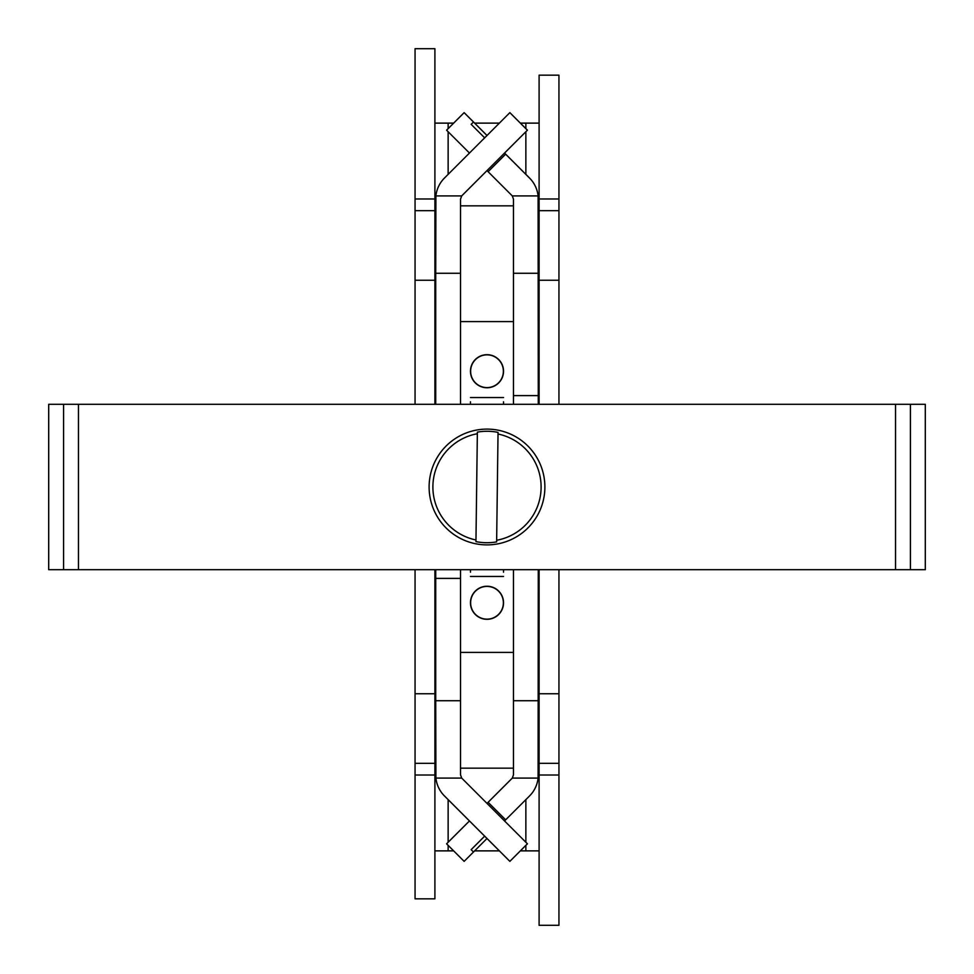 <?xml version="1.0" encoding="UTF-8"?>
<svg xmlns="http://www.w3.org/2000/svg" width="974" height="974" viewBox="0 0 974 974"><rect width="100%" height="100%" fill="white"/><g stroke="black" fill="none" stroke-linecap="round" stroke-linejoin="round"><path stroke-width="1.46" d="M63.59 404.307L63.59 569.693L48.7 569.693L48.7 404.307L895.532 404.307L895.532 569.693L910.41 569.693L910.41 404.307L925.3 404.307L925.3 569.693L910.41 569.693M78.468 404.307L78.468 569.693L895.532 569.693M895.532 404.307L910.41 404.307M63.59 569.693L78.468 569.693M470.466 401.799L470.466 404.307L503.534 404.307L503.534 401.799M503.534 572.201L503.534 569.693L470.466 569.693L470.466 572.201M461.713 195.908L435.902 195.908A29.768 29.768 0 0 1 444.448 178.059L509.865 112.643L527.409 130.187L461.993 195.604A4.967 4.967 0 0 0 461.713 195.908L460.532 199.11L460.532 404.307M460.532 273.28L435.731 273.28L435.731 404.307M435.731 569.693L435.731 700.72L460.532 700.72L460.532 578.386L435.731 578.386M460.532 569.693L460.532 578.386M487 838.492L464.135 861.357L446.591 843.813L469.456 820.948M538.269 569.693L538.098 778.092A29.768 29.768 -90 0 1 529.552 795.941L504.544 820.948M505.652 819.84L488.108 802.296L487 803.404M473.486 852.006L471.148 849.669L484.662 836.155M504.544 153.052L505.652 154.16L488.108 171.704L487 170.596M469.456 153.052L446.591 130.187L464.135 112.643L473.486 121.994L471.148 124.331L484.662 137.845M538.269 404.307L538.098 195.908A29.768 29.768 90 0 0 529.552 178.059L505.652 154.16M513.468 404.307L513.468 395.614L538.269 395.614M487 135.508L473.486 121.994M538.098 195.908L512.287 195.908A4.967 4.967 90 0 0 512.007 195.604L488.108 171.704M512.287 195.908L513.468 199.11L513.468 395.614M538.098 778.092L512.287 778.092L513.468 774.89L513.468 700.72L538.269 700.72M512.287 778.092A4.967 4.967 -90 0 1 512.007 778.396L488.108 802.296M435.902 778.092A29.768 29.768 0 0 0 444.448 795.941L509.865 861.357L527.409 843.813L461.993 778.396A4.967 4.967 0 0 1 461.713 778.092L435.902 778.092L435.731 700.72M435.731 273.28L435.902 195.908M461.713 778.092L460.532 774.89L460.532 700.72M513.468 569.693L513.468 700.72M487 619.147A16.375 16.375 0 0 0 503.375 602.772A16.375 16.375 0 0 0 487 586.409A16.375 16.375 0 0 0 470.625 602.772A16.375 16.375 0 0 0 487 619.147M487 387.591A16.375 16.375 0 0 0 503.375 371.228A16.375 16.375 0 0 0 487 354.853A16.375 16.375 0 0 0 470.625 371.228A16.375 16.375 0 0 0 487 387.591M434.903 652.397L434.988 569.693M434.903 321.603L435.731 321.603M460.532 321.603L513.468 321.603M538.269 321.603L539.097 321.603M434.988 404.307L434.988 321.603M539.097 652.397L538.269 652.397M513.468 652.397L460.532 652.397M435.731 652.397L434.988 652.397M487 354.682A16.534 16.534 0 0 1 503.534 371.228A16.534 16.534 0 0 1 487 387.762A16.534 16.534 0 0 1 470.466 371.228A16.534 16.534 0 0 1 487 354.682M487 586.238A16.534 16.534 0 0 1 503.534 602.772A16.534 16.534 0 0 1 487 619.318A16.534 16.534 0 0 1 470.466 602.772A16.534 16.534 0 0 1 487 586.238M539.097 404.307L539.097 75.168L558.942 75.168L558.942 404.307M460.532 768.169L513.468 768.169M539.097 850.874L520.347 850.874M434.903 850.874L453.653 850.874M474.618 850.874L499.382 850.874M434.903 123.126L453.653 123.126M474.618 123.126L499.382 123.126M520.347 123.126L539.097 123.126M435.731 210.153L434.903 212.819M415.058 569.693L415.058 898.832L434.903 898.832L434.903 569.693M415.058 404.307L415.058 280.256L434.903 280.256L434.903 48.7L415.058 48.7L415.058 198.976L434.903 198.976M415.058 280.256L415.058 198.976M434.903 280.256L434.903 404.307M415.058 693.744L434.903 693.744M435.731 763.847L434.903 761.181M460.532 205.831L513.468 205.831M538.269 210.153L539.097 212.819M538.269 763.847L539.097 761.181M539.097 775.024L558.942 775.024L558.942 925.3L539.097 925.3L539.097 763.324L558.942 763.324L558.942 569.693M558.942 775.024L558.942 763.324M539.097 569.693L539.097 763.324M539.097 693.744L558.942 693.744M539.097 280.256L558.942 280.256M537.441 515.404A57.892 57.892 0 0 1 458.596 537.441A57.892 57.892 0 0 1 436.559 458.596A57.892 57.892 0 0 1 515.404 436.559A57.892 57.892 0 0 1 537.441 515.404M477.37 432.115L475.969 539.986A54.13 54.13 0 0 1 477.357 433.734L477.37 432.115A55.713 55.713 0 0 1 498.043 432.383L498.031 434.014A54.13 54.13 0 0 1 496.643 540.266L496.63 541.885A55.713 55.713 0 0 1 475.957 541.617L475.969 539.986L475.957 541.617M496.63 541.885L498.043 432.383M513.468 273.28L538.269 273.28M415.058 775.024L434.903 775.024M415.058 210.676L434.903 210.676M415.058 763.324L434.903 763.324M448.137 850.874L448.137 845.359M448.137 842.279L448.137 799.63M448.137 174.37L448.137 131.721M448.137 128.641L448.137 123.126M525.863 123.126L525.863 128.641M525.863 131.721L525.863 174.37M525.863 799.63L525.863 842.279M525.863 845.359L525.863 850.874M539.097 210.676L558.942 210.676M539.097 198.976L558.942 198.976M470.454 397.55L503.546 397.55M503.546 576.45L470.454 576.45"/></g></svg>
